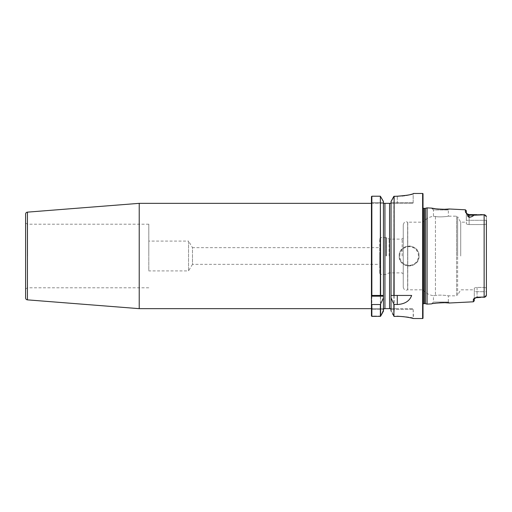 <?xml version="1.0" encoding="UTF-8"?>
<svg xmlns="http://www.w3.org/2000/svg" width="512" height="512" viewBox="0 0 512 512"><rect width="100%" height="100%" fill="white"/><g stroke="black" fill="none" stroke-linecap="round" stroke-linejoin="round"><path stroke-width="0.38" stroke-dasharray="2.56 1.92" d="M379.693 247.654L379.693 256L379.693 247.654L192.48 247.654L192.48 256L192.48 247.654L188.538 241.094L188.538 270.906L148.8 270.906L148.8 241.094L148.8 270.906M379.693 264.346L379.693 238.566L379.693 264.346L192.48 264.346L192.48 256L192.48 264.346L188.538 270.906L188.538 241.094L148.8 241.094M27.584 256L27.584 224.205L27.584 256M148.8 256L148.8 224.205L148.8 256M25.6 256L25.6 223.059L25.6 256M419.04 256A9.933 9.933 0 0 0 409.101 246.067A9.933 9.933 0 0 0 399.168 256C398.554 243.187 419.654 243.181 419.04 256C419.654 268.8 398.566 268.838 399.168 256A9.933 9.933 0 0 0 409.101 265.933A9.933 9.933 0 0 0 419.04 256A9.933 9.933 0 0 1 409.101 265.933A9.933 9.933 0 0 1 399.168 256M390.323 203.341L412.429 203.341A0.742 0.742 0 0 0 413.178 202.598L413.178 193.734C412.243 194.765 406.944 195.667 397.28 196.435L394.067 196.467L391.046 201.965L394.067 196.467L397.28 196.435C406.957 195.661 412.256 194.765 413.178 193.734L413.178 202.598L391.046 202.598L391.046 201.965L391.046 295.872M460.71 256L460.71 222.17L460.71 256M466.33 222.17L466.33 223.584L466.33 222.17L460.71 222.17L457.632 216.781L457.632 256L457.632 216.781L456.595 216.179L456.595 256L456.595 216.179L448.346 216.179C448.704 216.339 439.629 217.434 435.443 216.506L433.446 216.307L435.443 216.506C439.616 217.427 448.704 216.339 448.346 216.179L448.346 209.958L449.318 208.992M403.238 224.755L403.238 256L403.238 224.755C404.774 220.269 406.272 222.054 407.654 222.138L407.654 289.862L407.654 222.138L407.776 256L407.776 222.17L423.014 222.17L423.014 256L423.014 222.17C425.728 218.861 429.203 216.902 433.446 216.307L433.446 209.958L448.346 209.958L433.446 209.958L431.59 208.102M403.238 287.245L403.238 238.016L403.238 287.245C404.774 291.731 406.272 289.946 407.654 289.862L407.776 256L407.776 289.83L423.014 289.83L423.014 256L423.014 289.83C425.728 293.139 429.203 295.098 433.446 295.693L435.443 295.494L433.446 295.693L433.446 302.042L448.346 302.042L449.318 303.008M474.278 289.83L474.278 288.416L474.278 289.83L460.71 289.83L457.632 295.219L457.632 256L457.632 295.219L456.595 295.821L456.595 256L456.595 295.821L448.346 295.821C448.704 295.661 439.629 294.566 435.443 295.494C439.616 294.573 448.704 295.661 448.346 295.821L448.346 302.042L433.446 302.042L431.59 303.898L439.782 302.784M443.725 302.675L445.261 302.714M423.014 207.91A1.19 1.19 0 0 1 422.778 207.014L422.778 304.986A1.19 1.19 0 0 1 423.014 304.09M402.15 256L402.15 239.11L402.15 256M389.133 256L389.133 239.11L389.133 256M371.45 308.659L371.45 203.341L371.45 315.987L371.45 308.659L384.173 308.659L383.443 309.773L383.443 202.029L383.616 203.341L389.555 203.341L389.555 308.659L371.45 308.659M486.4 287.91L484.115 287.45L484.115 224.55L484.115 297.344L486.4 295.091L486.4 216.909L484.115 214.656L484.115 224.55L486.4 224.09L486.4 291.699L484.115 291.699L484.115 287.45L486.4 287.91M486.4 220.301L466.33 220.301L466.33 223.584L466.33 212.973L466.33 220.301L469.114 220.301L469.114 214.579L469.114 220.301L486.4 220.301L486.4 224.09L484.115 224.55L469.114 224.55L469.114 220.301L469.114 224.55C467.392 224.442 466.464 224.122 466.33 223.584C466.464 224.122 467.392 224.442 469.114 224.55L484.115 224.55L484.115 214.656L477.062 214.637L473.741 215.206C472.998 216.211 471.456 216.902 469.114 217.28C468.166 216.614 467.802 215.853 468.013 215.002L466.33 212.973L466.33 210.79M371.846 316.371L371.846 196.218L371.45 196.608L371.846 196.218L371.45 196.608L371.846 196.218L371.45 196.608L371.846 196.218L371.45 196.608L371.846 196.218L380.365 196.218L383.443 201.485L383.443 311.149L383.443 310.426L380.326 316.045L371.846 316.045L371.789 309.402L371.846 316.045L380.531 316.333L371.846 316.371L371.45 315.987L371.45 196.608L371.846 196.467L371.712 202.598L371.45 196.608L371.45 203.341L383.616 203.341L371.45 203.341M380.531 316.333L383.443 309.773L383.443 311.149M391.046 309.773L391.046 311.149L391.002 309.402L390.317 308.659L389.555 308.659M391.014 295.443L391.046 202.598L413.178 202.598A0.742 0.742 0 0 1 412.429 203.341L390.874 203.341M413.178 309.402L413.485 318.534C413.792 318.586 403.91 315.795 394.259 316.442L397.28 316.019C406.938 316.749 412.237 317.466 413.178 318.176L413.178 309.402A0.742 0.742 0 0 0 412.429 308.659L397.28 308.659L412.429 308.659A0.742 0.742 0 0 1 413.178 309.402L391.002 309.402L413.178 309.402A0.742 0.742 0 0 0 412.429 308.659M393.862 316.224L393.862 196.352L402.003 196M404.954 195.648L406.234 195.443M408.755 194.95L410.778 194.451M411.578 194.227L412.198 194.035M412.256 194.016L412.838 193.824M383.443 202.842L383.443 309.773M380.365 316.371L380.365 196.218L371.846 196.467L380.365 196.218L383.443 202.029L380.365 196.467L380.627 316.224M383.296 311.418L382.125 313.523M392.365 199.078L391.046 201.485L391.046 311.149M393.709 315.942L392.454 313.683M485.235 296.896L477.062 297.363L484.115 297.344L484.115 291.699L474.278 291.699L474.278 298.752L474.278 288.416L474.278 291.699L477.062 291.699L477.062 297.421L477.062 287.45L484.115 287.45L477.062 287.45C475.341 287.558 474.413 287.878 474.278 288.416C474.413 287.878 475.341 287.558 477.062 287.45L477.062 291.699L486.4 291.699M467.674 214.931A0.992 0.883 0 0 1 468.013 215.002A2.784 2.477 0 0 0 469.114 215.206L469.114 214.579L467.315 213.92L466.33 212.973A0.992 0.947 180 0 0 466.33 212.915L466.33 212.973A0.992 0.947 0 0 0 465.389 212.026L467.674 214.931C467.418 215.872 467.917 216.672 469.165 217.331C471.52 216.934 473.069 216.23 473.792 215.206L477.062 214.765L484.998 214.989L484.096 214.63M480.621 297.421L477.062 297.235C474.65 297.939 473.408 298.758 473.338 299.699L473.338 301.805M437.165 208.986L435.725 208.806M474.278 300.813L474.278 298.752L477.062 297.158M484.115 214.637L484.019 297.389L486.4 295.091L486.4 216.909L484.019 214.611M485.235 215.104L485.645 215.366M486.4 295.091L486.368 295.418M25.6 214.118L25.6 297.882M139.219 203.341L139.219 308.659M379.693 256L379.693 273.434L379.693 256M423.014 318.138L423.014 193.862M423.014 306.669L423.014 205.331M477.062 297.421L474.278 298.835A0.992 0.947 180 0 0 474.278 298.752A0.992 0.947 0 0 1 473.338 299.699M413.178 318.176C412.23 317.51 406.931 316.819 397.28 316.096L394.368 316.397L391.046 310.426L394.323 316.326M390.317 308.659L397.28 308.659L390.317 308.659M371.789 315.987L371.45 315.987L371.789 315.987M371.789 309.402L372.717 308.659L371.789 309.402L383.488 309.402L371.789 309.402M372.294 203.341L371.712 202.598L372.288 203.341M393.862 295.443L411.642 295.443M371.45 295.443L371.846 295.443M473.792 215.206A0.992 0.883 179.6 0 0 473.741 215.206L469.114 215.206L469.114 217.28A0.992 0.39 -102.6 0 1 469.165 217.331M399.763 256A9.338 9.338 0 0 1 409.101 246.662A9.338 9.338 0 0 1 418.445 256A9.338 9.338 0 0 1 409.101 265.338A9.338 9.338 0 0 1 399.763 256M435.443 216.506L435.443 256L435.443 216.506M425.312 208.333L425.312 303.667M425.005 208.371L425.005 303.629M423.955 208.371L423.955 303.629M386.515 256L386.515 237.69L386.515 256M386.042 256L386.042 237.568L386.042 256M380.691 256L380.691 237.568L380.691 256M422.618 193.466L422.618 318.534M394.125 316.41L394.125 196.211M384.934 203.341L384.934 308.659M465.389 209.798L465.389 212.026M427.066 207.878L427.066 304.122M27.43 299.859L27.43 212.141M435.443 256L435.443 295.494L435.443 256M426.989 207.885L426.989 304.115M383.443 202.598L371.712 202.598L383.443 202.598M397.28 196.435L397.28 202.598L397.28 196.435M397.28 203.341L397.28 202.598L397.28 203.341M412.429 203.341A0.742 0.742 0 0 0 413.178 202.598M148.8 224.205L27.584 224.205L25.6 223.059M422.765 207.181L422.765 304.819L422.765 207.181M379.693 238.566L380.691 237.568L386.042 237.568L389.133 239.11L402.15 239.11L403.238 238.016M469.114 214.579L480.621 214.579M403.238 273.984L402.15 272.89L389.133 272.89L386.042 274.432L380.691 274.432L379.693 273.434M467.347 213.946L466.33 212.922M413.466 193.549L413.133 193.786L413.466 193.549M466.886 213.549L467.213 213.83M148.8 287.795L27.584 287.795L25.6 288.941"/><path stroke-width="0.77" d="M139.219 203.341L27.43 212.141A1.984 1.984 0 0 0 25.6 214.118L25.6 297.882A1.984 1.984 0 0 0 27.43 299.859L139.219 308.659L139.219 203.341L371.45 203.341L371.45 196.608L371.846 196.218L371.45 196.608L371.846 196.218L371.846 295.443L383.443 295.443L383.443 201.485L380.365 196.218L371.846 196.218L371.45 196.608L371.846 196.218L371.45 196.608L371.846 196.218L371.45 196.608L371.45 295.443L380.365 295.443L380.365 196.218L380.627 295.443L383.443 295.443L383.443 297.837L380.365 304.525L371.846 304.525L371.45 304.013L371.45 295.443M435.725 208.806L431.59 208.102C431.482 208.864 449.434 209.786 449.318 208.992L443.725 209.325M439.782 302.784L443.725 302.675M445.261 302.714L449.318 303.008C449.408 302.214 431.456 303.142 431.59 303.898L426.989 304.115L426.989 207.885L431.59 208.102M423.014 304.09A1.19 1.19 0 0 1 423.955 303.629L425.005 303.629A1.19 1.19 0 0 1 425.312 303.667L426.989 304.115M425.005 303.629L425.005 208.371A1.19 1.19 0 0 0 425.312 208.333L426.989 207.885M425.005 208.371L423.955 208.371A1.19 1.19 0 0 1 423.014 207.91M392.454 313.683L394.33 316.454C403.923 315.827 413.747 318.579 413.485 318.534L422.618 318.534A0.397 0.397 0 0 0 423.014 318.138L423.014 193.862A0.397 0.397 0 0 0 422.618 193.466L413.504 193.466M371.45 308.659L139.219 308.659M486.374 216.582L484.998 214.995L484.134 214.81L473.792 215.206C473.075 216.224 471.533 216.934 469.165 217.331C467.91 216.666 467.418 215.866 467.674 214.931L465.389 212.026L465.389 209.798L449.318 208.992M474.278 298.752L474.272 298.842A0.992 0.947 180 0 1 473.338 299.699L473.338 301.805L449.318 303.008M473.338 299.699C473.408 298.758 474.65 297.939 477.062 297.235L484.998 297.011L486.4 295.091L486.4 220.301M413.178 193.734L413.504 193.498C412.563 194.534 407.155 195.437 397.28 196.211L393.862 196.352L391.046 201.485L391.046 295.443L411.642 295.443C409.645 301.037 404.858 304.064 397.28 304.525L393.862 304.333L391.046 297.837L391.014 295.443L393.862 295.443L394.125 196.211L394.125 295.443M371.45 315.987L371.846 316.371L371.45 315.987L371.45 304.013M371.846 304.525L371.846 316.371L380.531 316.333L383.443 311.149L383.443 297.837M391.046 311.149L391.046 297.837M383.488 309.402L384.173 308.659L390.317 308.659L391.002 309.402M383.616 203.341L383.443 202.842L383.616 203.341L390.874 203.341L389.555 203.341L389.555 308.659L390.317 308.659M391.046 202.842L390.874 203.341L391.046 202.842M394.259 316.442L393.709 315.942M402.003 196L404.954 195.648M406.374 195.424L408.755 194.95M410.778 194.451L411.578 194.227M412.838 193.824L413.19 193.683M382.125 313.523L380.531 316.333M392.365 199.078L394.125 196.211M394.125 304.525L393.862 316.224L393.862 304.333M473.792 215.206A0.992 0.883 -0.4 0 0 473.741 215.206L469.114 215.206L469.114 214.579L467.315 213.92L468.013 215.002C467.802 215.846 468.166 216.608 469.114 217.28C471.462 216.896 473.011 216.205 473.741 215.206L477.062 214.765M469.114 214.579L477.062 214.682M480.621 214.579L484.134 214.81L484.134 297.19L477.062 297.158M443.68 209.325L437.165 208.986M486.4 291.699L486.4 295.091M484.115 214.637L485.235 215.104M485.933 215.654L486.33 216.403M486.291 295.725L485.914 296.371M485.6 296.666L485.235 296.896M465.389 209.798L466.33 210.79L466.33 212.922A0.992 0.947 180 0 0 465.389 212.026M475.731 297.76L474.278 298.835L474.278 300.813L473.338 301.805M477.062 297.235L475.782 297.728L480.621 297.421M467.674 214.931A0.992 0.883 180 0 1 468.013 215.002A2.784 2.477 0 0 0 469.114 215.206L469.114 217.28A0.992 0.39 77.4 0 1 469.165 217.331M27.43 212.141L27.43 299.859M427.066 304.122L427.066 207.878M425.312 303.667L425.312 208.333M423.955 303.629L423.955 208.371M422.618 318.534L422.618 193.466M380.365 316.371L380.365 304.525M380.627 304.333L380.627 316.224M384.934 308.659L384.934 203.341M397.28 304.525L397.28 295.443M383.443 296.186L371.45 296.186M484.998 297.011L484.096 297.37L484.998 297.011M466.33 212.973L467.213 213.83M474.259 298.867L475.789 297.728"/></g></svg>
